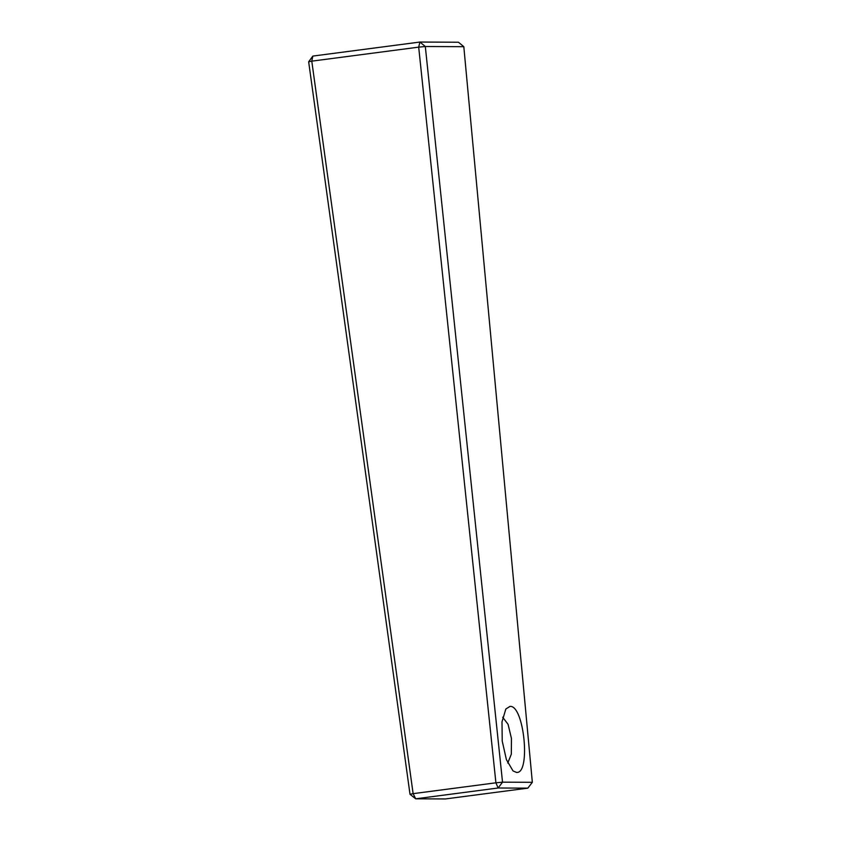 <?xml version="1.0" encoding="UTF-8"?>
<svg xmlns="http://www.w3.org/2000/svg" width="841" height="841" viewBox="0 0 841 841"><rect width="100%" height="100%" fill="white"/><g stroke="black" fill="none" stroke-linecap="round" stroke-linejoin="round"><path stroke-width="1.26" d="M516.458 772.395L513.031 770.924L506.398 759.633L502.214 741.026L502.003 721.851L505.84 709.005L509.93 706.429C524.111 704.464 531.049 774.498 516.458 772.395M495.906 782.803L418.692 47.138L311.78 61.151L413.12 793.652L495.906 782.803L498.145 787.996L415.706 798.803L445.394 798.95L527.833 788.143L498.145 787.996L502.529 782.172L532.342 782.309L463.812 46.686L425.315 46.507L502.529 782.172L495.906 782.803M410.009 794.293L415.706 798.803L413.12 793.652L410.009 794.293L308.658 61.792L311.78 61.151L312.831 56.084L419.911 42.05L458.471 42.239L463.812 46.686M507.764 763.029L511.328 754.167L511.444 738.44L508.08 724.332L502.718 717.278M308.658 61.792L312.831 56.084M418.692 47.138L425.315 46.507L419.911 42.05L418.692 47.138M532.342 782.309L527.833 788.143"/></g></svg>

